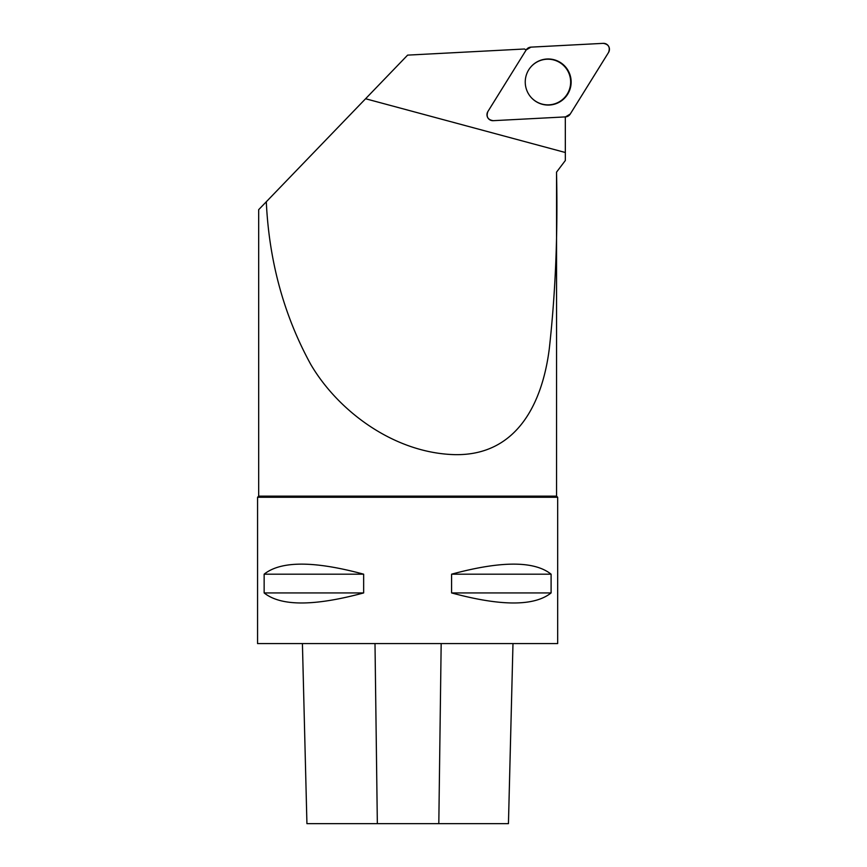 <?xml version="1.0" encoding="UTF-8"?>
<svg xmlns="http://www.w3.org/2000/svg" width="867" height="867" viewBox="0 0 867 867"><rect width="100%" height="100%" fill="white"/><g stroke="black" fill="none" stroke-linecap="round" stroke-linejoin="round"><path stroke-width="1.3" d="M493.204 120.676L565.49 116.893A5.961 5.928 87 0 0 570.204 114.097L608.547 52.453A5.961 5.928 87 0 0 603.204 43.35L530.929 47.143A5.961 5.928 87 0 0 526.204 49.928L487.861 111.572A5.961 5.928 87 0 0 493.204 120.676M567.972 70.325A23.041 22.943 87 0 0 530.387 67.485A23.041 22.943 87 0 0 562.271 100.225A23.041 22.943 87 0 0 567.972 70.325M565.176 160.72L556.516 172.165L565.176 160.72M556.549 172.165L556.549 496.141L258.68 496.141L258.68 209.673L309.508 156.938M565.317 116.904A31.515 31.375 -93 0 0 565.317 117.359L565.338 160.482M565.327 152.505L365.581 98.751L266.299 201.773C269.073 261.14 283.888 315.371 310.776 364.443C338.173 411.164 394.333 453.354 455.348 454.655C517.632 455.511 542.634 402.06 549.32 348.501C555.53 292.602 557.925 233.819 556.516 172.165M526.193 49.961A31.515 31.375 -93 0 1 524.502 48.996L407.62 55.12L365.581 98.751M508.452 823.65L512.982 643.574L508.441 823.65L306.929 823.65L302.42 643.574L306.929 823.65M557.676 643.574L257.564 643.574L257.564 497.268L557.676 497.268L557.676 643.574M264.142 574.182C280.919 560.786 314.082 560.786 363.652 574.182L363.652 592.93C314.082 606.326 280.919 606.326 264.142 592.93L264.142 574.182L363.652 574.182M451.588 574.182C501.148 560.786 534.321 560.786 551.098 574.182L551.098 592.93C534.321 606.326 501.148 606.326 451.588 592.93L451.588 574.182L551.098 574.182M451.588 592.93L551.098 592.93M264.142 592.93L363.652 592.93M556.549 496.141L557.676 497.268M530.333 67.561A22.835 22.737 -93 0 1 562.867 64.83A22.835 22.737 -93 0 1 564.58 97.57A22.835 22.737 -93 0 1 531.937 98.264M530.951 47.132L526.193 49.95L487.872 111.572C486.029 116.742 487.807 119.787 493.215 120.676L565.468 116.893L570.215 114.086L608.547 52.464C610.379 47.284 608.601 44.25 603.204 43.35L530.951 47.132M438.81 823.65L441.173 643.574M377.34 823.65L374.999 643.574M258.68 496.141L257.564 497.268"/></g></svg>
